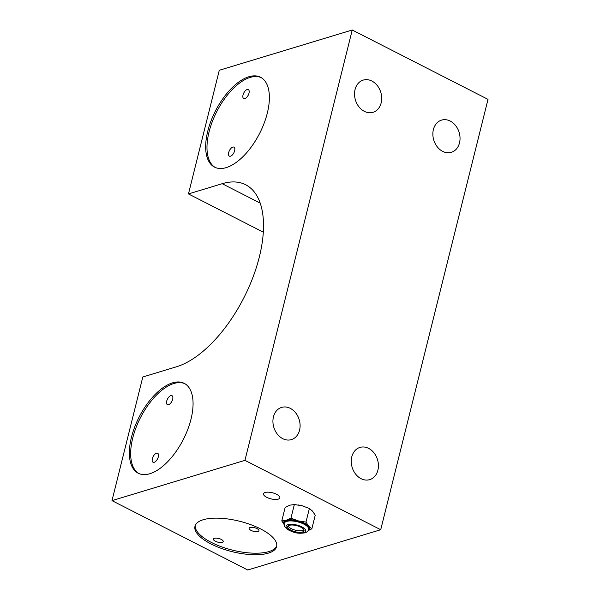 <?xml version="1.0" encoding="UTF-8"?>
<svg xmlns="http://www.w3.org/2000/svg" width="600" height="600" viewBox="0 0 600 600"><rect width="100%" height="100%" fill="white"/><g stroke="black" fill="none" stroke-linecap="round" stroke-linejoin="round"><path stroke-width="0.9" d="M111.99 500.632L247.755 570L380.715 529.725L488.01 99.368L352.245 30L244.942 460.35L111.99 500.632L142.815 376.98L176.55 366.757A101.632 49.89 -62.9 0 0 252.847 277.567A101.632 49.89 -62.9 0 0 245.618 184.733A101.632 49.89 -62.9 0 0 222.195 183.705L260.168 203.115M263.295 232.17L188.46 193.928L222.195 183.705M188.46 193.928L219.285 70.275L352.245 30M190.98 419.265A50.483 24.78 -62.9 0 0 184.185 383.332A50.483 24.78 -62.9 0 0 131.445 437.303A50.483 24.78 -62.9 0 0 138.248 473.235A50.483 24.78 -62.9 0 0 190.98 419.265M267.3 113.167A50.483 24.78 -62.9 0 0 260.498 77.235A50.483 24.78 -62.9 0 0 207.765 131.205A50.483 24.78 -62.9 0 0 214.56 167.137A50.483 24.78 -62.9 0 0 267.3 113.167M244.942 460.35L380.715 529.725M282.735 438.66A16.83 13.253 -106.9 0 1 272.933 422.018A16.83 13.253 -106.9 0 1 281.632 407.4A16.83 13.253 -106.9 0 1 290.288 408.353A16.83 13.253 -106.9 0 1 300.09 424.995A16.83 13.253 -106.9 0 1 291.39 439.612A16.83 13.253 -106.9 0 1 282.735 438.66M361.058 478.68A16.83 13.253 -106.9 0 1 351.263 462.037A16.83 13.253 -106.9 0 1 359.962 447.42A16.83 13.253 -106.9 0 1 368.618 448.373A16.83 13.253 -106.9 0 1 378.42 465.015A16.83 13.253 -106.9 0 1 369.72 479.632A16.83 13.253 -106.9 0 1 361.058 478.68M442.665 151.373A16.83 13.253 -106.9 0 1 432.87 134.722A16.83 13.253 -106.9 0 1 441.57 120.113A16.83 13.253 -106.9 0 1 450.225 121.065A16.83 13.253 -106.9 0 1 460.028 137.708A16.83 13.253 -106.9 0 1 451.327 152.317A16.83 13.253 -106.9 0 1 442.665 151.373M364.343 111.345A16.83 13.253 -106.9 0 1 354.54 94.703A16.83 13.253 -106.9 0 1 363.24 80.093A16.83 13.253 -106.9 0 1 371.895 81.045A16.83 13.253 -106.9 0 1 381.697 97.688A16.83 13.253 -106.9 0 1 372.998 112.297A16.83 13.253 -106.9 0 1 364.343 111.345M203.16 519.757A42.068 15.66 14 0 1 250.673 524.625A42.068 15.66 14 0 1 276.615 546.615A42.068 15.66 14 0 1 268.44 553.11A42.068 15.66 14 0 1 220.928 548.25A42.068 15.66 14 0 1 194.985 526.26A42.068 15.66 14 0 1 203.16 519.757M265.155 492.48A8.415 3.135 14 0 1 274.65 493.455A8.415 3.135 14 0 1 279.84 497.85A8.415 3.135 14 0 1 278.205 499.155A8.415 3.135 14 0 1 268.702 498.18A8.415 3.135 14 0 1 263.513 493.778A8.415 3.135 14 0 1 265.155 492.48M304.882 506.61A13.462 5.01 -166 0 0 304.83 506.595A13.462 5.01 -166 0 0 302.055 505.74A13.462 5.01 -166 0 0 298.32 504.967A13.462 5.01 -166 0 0 298.23 504.96M195.225 525.51A42.068 15.66 -166 0 0 222.263 547.072A42.068 15.66 -166 0 0 268.815 551.595A42.068 15.66 -166 0 0 276.757 545.842M222.233 542.332A5.048 1.882 -166 0 0 223.215 541.553A5.048 1.882 -166 0 0 220.103 538.912A5.048 1.882 -166 0 0 214.403 538.327A5.048 1.882 -166 0 0 213.42 539.107A5.048 1.882 -166 0 0 216.532 541.748A5.048 1.882 -166 0 0 222.233 542.332M257.955 531.51A5.048 1.882 -166 0 0 258.938 530.73A5.048 1.882 -166 0 0 255.825 528.09A5.048 1.882 -166 0 0 250.125 527.505A5.048 1.882 -166 0 0 249.142 528.285A5.048 1.882 -166 0 0 252.255 530.925A5.048 1.882 -166 0 0 257.955 531.51M305.978 522.09L298.275 520.89L290.955 518.145L286.178 520.305L281.79 520.92L285.18 507.322L289.957 505.155L294.345 504.54L302.055 505.74L309.375 508.493L312.495 511.08L315.233 515.213L311.843 528.817L308.715 526.23L305.978 522.09L309.375 508.493M281.79 520.92L284.528 525.06M290.955 518.145L294.345 504.54M308.197 530.595L311.843 528.817M284.07 524.475A13.462 5.01 14 0 1 283.605 522.225A13.462 5.01 14 0 1 286.178 520.305A13.462 5.01 14 0 1 291.548 519.817A13.462 5.01 14 0 1 298.275 520.89A13.462 5.01 14 0 1 304.56 523.237A13.462 5.01 14 0 1 308.715 526.23A13.462 5.01 14 0 1 309.638 529.065A13.462 5.01 14 0 1 308.25 530.498M284.19 523.35L284.377 522.592A12.622 4.702 14 0 1 286.83 520.643A12.622 4.702 14 0 1 301.08 522.097A12.622 4.702 14 0 1 308.865 528.697L308.678 529.455A12.622 4.702 -166 0 0 300.892 522.855A12.622 4.702 -166 0 0 286.642 521.4A12.622 4.702 -166 0 0 284.19 523.35C283.53 525.757 285.322 528.158 289.553 530.565C293.79 532.132 296.505 534.09 304.995 532.822C306.885 532.23 308.115 531.112 308.678 529.455M289.335 525.338A8.415 3.135 14 0 1 298.837 526.312A8.415 3.135 14 0 1 304.028 530.707A8.415 3.135 14 0 1 302.392 532.013A8.415 3.135 14 0 1 292.89 531.037A8.415 3.135 14 0 1 287.7 526.643A8.415 3.135 14 0 1 289.335 525.338M288.15 525.945A8.415 3.135 -166 0 0 294.255 529.852A8.415 3.135 -166 0 0 302.767 530.498A8.415 3.135 -166 0 0 303.96 529.89M184.822 383.685A50.483 24.78 -62.9 0 0 132.75 437.97A50.483 24.78 -62.9 0 0 138.907 473.55M158.317 456.84A5.048 2.475 -62.9 0 0 157.635 453.248A5.048 2.475 -62.9 0 0 152.363 458.64A5.048 2.475 -62.9 0 0 153.045 462.24A5.048 2.475 -62.9 0 0 158.317 456.84M172.672 399.255A5.048 2.475 -62.9 0 0 171.998 395.662A5.048 2.475 -62.9 0 0 166.718 401.062A5.048 2.475 -62.9 0 0 167.4 404.655A5.048 2.475 -62.9 0 0 172.672 399.255M261.142 77.588A50.483 24.78 -62.9 0 0 209.07 131.873A50.483 24.78 -62.9 0 0 215.228 167.453M234.638 150.743A5.048 2.475 -62.9 0 0 233.955 147.15A5.048 2.475 -62.9 0 0 228.683 152.55A5.048 2.475 -62.9 0 0 229.365 156.142A5.048 2.475 -62.9 0 0 234.638 150.743M248.993 93.157A5.048 2.475 -62.9 0 0 248.31 89.565A5.048 2.475 -62.9 0 0 243.038 94.965A5.048 2.475 -62.9 0 0 243.72 98.558A5.048 2.475 -62.9 0 0 248.993 93.157M288.03 524.67A10.095 3.757 -166 0 0 289.913 530.475A10.095 3.757 -166 0 0 303.697 532.68A10.095 3.757 -166 0 0 301.822 526.868A10.095 3.757 -166 0 0 288.03 524.67"/></g></svg>
